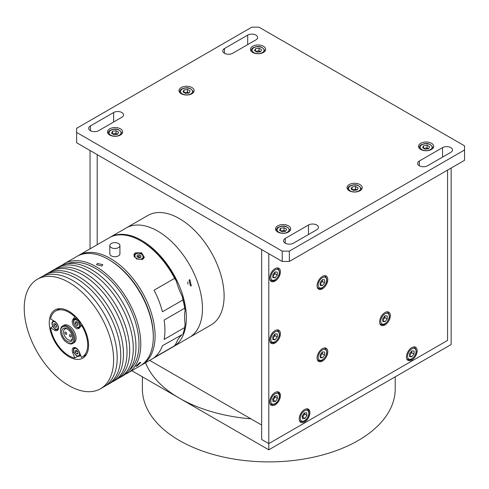 <?xml version="1.0" encoding="UTF-8"?>
<svg xmlns="http://www.w3.org/2000/svg" width="489" height="489" viewBox="0 0 489 489"><rect width="100%" height="100%" fill="white"/><g stroke="black" fill="none" stroke-linecap="round" stroke-linejoin="round"><path stroke-width="0.73" d="M131.792 370.699L268.803 449.807L451.145 344.531L451.145 168.045M90.037 248.846L90.037 150.496L268.803 253.705L268.803 443.615L447.569 340.405L268.803 443.615L261.652 439.483L268.803 443.615L268.803 449.807M261.652 439.483L261.652 425.033L149.665 360.381L261.652 425.033L261.652 249.579L261.652 439.483M447.569 340.405L447.569 170.105L447.569 340.405M198.675 327.129A63.203 36.492 60 0 1 189.371 337.453L211.022 324.959A63.203 36.492 60 0 0 220.325 314.629A63.203 36.492 60 0 0 204.659 242.202A63.203 36.492 60 0 0 147.819 215.484L126.168 227.984A63.203 36.492 60 0 1 183.008 254.702A63.203 36.492 60 0 1 198.675 327.129M97.189 154.628L97.189 244.714L97.189 154.628M317.068 357.948A7.586 4.377 -60 0 1 320.381 350.313A7.586 4.377 -60 0 1 326.224 348.284A7.586 4.377 -60 0 1 327.795 351.756A7.586 4.377 -60 0 1 324.482 359.391A7.586 4.377 -60 0 1 318.639 361.42A7.586 4.377 -60 0 1 317.068 357.948M406.451 356.915A7.586 4.377 -60 0 1 409.764 349.287A7.586 4.377 -60 0 1 415.607 347.251A7.586 4.377 -60 0 1 417.178 350.723A7.586 4.377 -60 0 1 413.865 358.358A7.586 4.377 -60 0 1 408.022 360.387A7.586 4.377 -60 0 1 406.451 356.915M299.195 418.841A7.586 4.377 -60 0 1 302.502 411.212A7.586 4.377 -60 0 1 308.351 409.177A7.586 4.377 -60 0 1 309.922 412.649A7.586 4.377 -60 0 1 306.609 420.283A7.586 4.377 -60 0 1 300.766 422.313A7.586 4.377 -60 0 1 299.195 418.841M269.696 401.811A7.586 4.377 -60 0 1 273.009 394.183A7.586 4.377 -60 0 1 278.852 392.147A7.586 4.377 -60 0 1 280.423 395.619A7.586 4.377 -60 0 1 277.11 403.254A7.586 4.377 -60 0 1 271.267 405.283A7.586 4.377 -60 0 1 269.696 401.811M269.696 339.886A7.586 4.377 -60 0 1 273.009 332.257A7.586 4.377 -60 0 1 278.852 330.222A7.586 4.377 -60 0 1 280.423 333.694A7.586 4.377 -60 0 1 277.11 341.328A7.586 4.377 -60 0 1 271.267 343.357A7.586 4.377 -60 0 1 269.696 339.886M269.696 277.96A7.586 4.377 -60 0 1 273.009 270.331A7.586 4.377 -60 0 1 278.852 268.296A7.586 4.377 -60 0 1 280.423 271.768A7.586 4.377 -60 0 1 277.11 279.402A7.586 4.377 -60 0 1 271.267 281.432A7.586 4.377 -60 0 1 269.696 277.96M317.068 285.704A7.586 4.377 -60 0 1 320.381 278.07A7.586 4.377 -60 0 1 326.224 276.041A7.586 4.377 -60 0 1 327.795 279.512A7.586 4.377 -60 0 1 324.482 287.141A7.586 4.377 -60 0 1 318.639 289.176A7.586 4.377 -60 0 1 317.068 285.704M379.635 321.823A7.586 4.377 -60 0 1 382.948 314.195A7.586 4.377 -60 0 1 388.792 312.159A7.586 4.377 -60 0 1 390.363 315.631A7.586 4.377 -60 0 1 387.05 323.266A7.586 4.377 -60 0 1 381.206 325.295A7.586 4.377 -60 0 1 379.635 321.823M316.713 225.013A5.813 3.356 0 0 0 308.492 225.013L285.252 238.43A5.813 3.356 0 0 0 283.547 240.808A5.813 3.356 0 0 0 287.135 243.907A5.813 3.356 0 0 0 293.473 243.18L316.713 229.763A5.813 3.356 0 0 0 318.412 227.391A5.813 3.356 0 0 0 316.713 225.013M450.785 147.611A5.813 3.356 0 0 0 442.563 147.611L419.324 161.028A5.813 3.356 0 0 0 417.618 163.399A5.813 3.356 0 0 0 421.206 166.498A5.813 3.356 0 0 0 427.545 165.771L450.785 152.354A5.813 3.356 0 0 0 452.49 149.982A5.813 3.356 0 0 0 450.785 147.611M255.93 35.11A5.813 3.356 0 0 0 247.709 35.11L224.469 48.527A5.813 3.356 0 0 0 222.764 50.905A5.813 3.356 0 0 0 226.358 54.004A5.813 3.356 0 0 0 232.691 53.277L255.93 39.86A5.813 3.356 0 0 0 257.636 37.482A5.813 3.356 0 0 0 255.93 35.11M121.859 112.519A5.813 3.356 0 0 0 113.637 112.519L90.398 125.936A5.813 3.356 0 0 0 88.692 128.307A5.813 3.356 0 0 0 92.287 131.413A5.813 3.356 0 0 0 98.619 130.679L121.859 117.262A5.813 3.356 0 0 0 123.564 114.891A5.813 3.356 0 0 0 121.859 112.519M109.701 135.019A7.586 4.377 0 0 0 117.971 135.966A7.586 4.377 0 0 0 122.653 131.92A7.586 4.377 0 0 0 120.428 128.827A7.586 4.377 0 0 0 112.164 127.873A7.586 4.377 0 0 0 107.482 131.92A7.586 4.377 0 0 0 109.701 135.019M252.715 52.451A7.586 4.377 0 0 0 260.979 53.399A7.586 4.377 0 0 0 265.661 49.352A7.586 4.377 0 0 0 263.443 46.259A7.586 4.377 0 0 0 255.172 45.306A7.586 4.377 0 0 0 250.496 49.352A7.586 4.377 0 0 0 252.715 52.451M277.74 232.03A7.586 4.377 0 0 0 286.01 232.984A7.586 4.377 0 0 0 290.686 228.938A7.586 4.377 0 0 0 288.467 225.839A7.586 4.377 0 0 0 280.203 224.891A7.586 4.377 0 0 0 275.521 228.938A7.586 4.377 0 0 0 277.74 232.03M349.25 190.747A7.586 4.377 0 0 0 357.514 191.7A7.586 4.377 0 0 0 362.196 187.654A7.586 4.377 0 0 0 359.971 184.555A7.586 4.377 0 0 0 351.707 183.607A7.586 4.377 0 0 0 347.025 187.654A7.586 4.377 0 0 0 349.25 190.747M420.754 149.469A7.586 4.377 0 0 0 429.018 150.416A7.586 4.377 0 0 0 433.7 146.37A7.586 4.377 0 0 0 431.481 143.271A7.586 4.377 0 0 0 423.211 142.323A7.586 4.377 0 0 0 418.529 146.37A7.586 4.377 0 0 0 420.754 149.469M181.211 93.735A7.586 4.377 0 0 0 189.475 94.683A7.586 4.377 0 0 0 194.157 90.636A7.586 4.377 0 0 0 191.932 87.543A7.586 4.377 0 0 0 183.668 86.59A7.586 4.377 0 0 0 178.986 90.636A7.586 4.377 0 0 0 181.211 93.735M282.208 251.126L289.36 251.126L289.36 261.45L464.55 160.3L464.55 145.856L258.974 27.164L251.823 27.164L76.632 128.307L76.632 142.757L282.208 261.45L282.208 251.126L76.632 132.44M289.36 261.45L282.208 261.45M289.36 251.126L464.55 149.982M395.21 376.823L395.21 388.914A126.406 72.977 180 0 1 337.654 450.118A126.406 72.977 180 0 1 208.491 453.052A126.406 72.977 180 0 1 142.397 388.914L142.397 376.823M250.93 418.841A126.406 72.977 180 0 1 145.539 362.765M108.118 133.68A6.95 4.016 180 0 1 108.112 133.521C108.521 131.669 109.261 130.581 110.349 130.245C115.777 127.886 119.664 128.98 122.018 133.521A6.95 4.016 180 0 1 122.012 133.68M112.488 131.254L116.009 130.71L118.589 132.201L117.647 134.237L114.12 134.781L111.541 133.289L112.488 131.254L112.488 133.839M112.629 133.919L116.009 133.393L116.009 130.71M116.009 133.393L117.507 134.255M112.922 134.09A3.16 1.822 180 0 1 117.494 134.261M179.628 92.397A6.95 4.016 180 0 1 179.622 92.238C180.025 90.386 180.771 89.298 181.853 88.967C187.281 86.602 191.175 87.696 193.522 92.238A6.95 4.016 180 0 1 193.522 92.397M183.992 89.976L187.519 89.426L190.099 90.917L189.151 92.953L185.631 93.497L183.045 92.005L183.992 89.976L183.992 92.555M184.133 92.635L187.519 92.109L187.519 89.426M187.519 92.109L189.011 92.977A3.16 1.822 180 0 0 184.426 92.806M251.132 51.113A6.95 4.016 180 0 1 251.126 50.954C251.529 49.102 252.275 48.014 253.357 47.684C258.785 45.318 262.679 46.412 265.032 50.954A6.95 4.016 180 0 1 265.026 51.113M255.496 48.692L259.023 48.142L261.603 49.633L260.655 51.669L257.135 52.213L254.555 50.728L255.496 48.692L255.496 51.272M255.637 51.351L259.023 50.825L259.023 48.142M259.023 50.825L260.515 51.693A3.16 1.822 180 0 0 255.936 51.522M272.825 276.047A3.16 1.822 120 0 0 273.852 275.111A3.16 1.822 120 0 0 274.971 272.232L274.971 271.994A3.16 1.822 -60 0 1 274.971 272.232L274.971 273.724L277.294 275.062L275.062 277.844L272.825 277.642L272.825 274.665L275.062 271.884L277.294 272.086L277.294 275.062M274.971 273.724L272.825 276.389M272.825 276.554L275.062 277.844M276.206 330.081A6.95 4.016 -60 0 1 277.868 330.381C280.729 333.853 279.726 337.771 274.867 342.129C274.036 342.899 272.715 342.997 270.912 342.422A6.95 4.016 -60 0 1 269.818 341.139M275.062 333.81L277.294 334.011L277.294 336.988L275.062 339.769L272.825 339.568L272.825 336.591L275.062 333.81M272.825 337.978A3.16 1.822 -60 0 0 274.965 333.932L274.971 335.65L277.294 336.988M274.971 335.65L272.825 338.315M272.825 338.48L275.062 339.769M272.776 399.929A3.16 1.822 120 0 0 274.158 398.541A3.16 1.822 120 0 0 274.83 397.068A3.16 1.822 120 0 0 274.971 395.974M272.642 399.073L274.635 396.023L277.049 395.668L277.477 398.364L275.49 401.408L273.07 401.762L272.642 399.073M274.989 395.974L275.154 397.019L277.477 398.364M275.154 397.019L273.162 400.069L275.49 401.408M273.162 400.069L272.807 400.118M386.145 312.019A6.95 4.016 -60 0 1 387.808 312.324C390.668 315.796 389.666 319.708 384.806 324.066C383.975 324.837 382.655 324.934 380.852 324.366A6.95 4.016 -60 0 1 379.757 323.076M382.765 319.916A3.16 1.822 120 0 0 383.792 318.975A3.16 1.822 120 0 0 384.91 316.096L384.91 317.587L382.765 320.258M385.002 315.753L387.233 315.949L387.233 318.932L385.002 321.707L382.765 321.511L382.765 318.528L385.002 315.753M384.91 317.587L387.233 318.932M382.765 320.417L385.002 321.707M323.577 348.144A6.95 4.016 -60 0 1 325.24 348.443C328.101 351.915 327.098 355.833 322.239 360.191C321.407 360.961 320.093 361.059 318.284 360.485A6.95 4.016 -60 0 1 317.196 359.195M322.434 351.872L324.665 352.074L324.665 355.051L322.434 357.832L320.197 357.63L320.197 354.653L322.434 351.872M320.197 356.035A3.16 1.822 -60 0 0 322.337 351.994L322.343 353.712L324.665 355.051M322.343 353.712L320.197 356.377M320.197 356.542L322.434 357.832M323.577 275.894A6.95 4.016 -60 0 1 325.24 276.199C328.101 279.671 327.098 283.583 322.239 287.942C321.407 288.712 320.093 288.816 318.284 288.241A6.95 4.016 -60 0 1 317.196 286.951M320.197 283.791A3.16 1.822 120 0 0 321.224 282.856A3.16 1.822 120 0 0 322.343 279.977L322.343 279.739A3.16 1.822 -60 0 1 322.343 279.977L322.343 281.462L324.665 282.807L322.434 285.588L320.197 285.387L320.197 282.404L322.434 279.629L324.665 279.824L324.665 282.807M322.343 281.462L320.197 284.133M320.197 284.292L322.434 285.588M276.157 230.692A6.95 4.016 180 0 1 276.151 230.539C276.56 228.687 277.3 227.599 278.388 227.263C283.816 224.903 287.703 225.997 290.056 230.539A6.95 4.016 180 0 1 290.05 230.692M280.527 228.271L284.048 227.727L286.627 229.219L285.686 231.254L282.159 231.798L279.58 230.307L280.527 228.271L280.527 230.851M280.668 230.936L284.048 230.411L284.048 227.727M284.048 230.411L285.545 231.273M280.961 231.108A3.16 1.822 180 0 1 285.527 231.279M347.661 189.408A6.95 4.016 180 0 1 347.661 189.255C348.064 187.403 348.81 186.315 349.892 185.979C355.32 183.619 359.213 184.714 361.56 189.255A6.95 4.016 180 0 1 361.554 189.408M352.031 186.987L355.552 186.443L358.137 187.935L357.19 189.97L353.663 190.514L351.084 189.023L352.031 186.987L352.031 189.567M352.172 189.653L355.552 189.127L355.552 186.443M355.552 189.127L357.049 189.989M352.465 189.824A3.16 1.822 180 0 1 357.037 189.995M419.171 148.124A6.95 4.016 180 0 1 419.165 147.971C419.568 146.119 420.314 145.031 421.396 144.695C426.824 142.336 430.717 143.43 433.071 147.971A6.95 4.016 180 0 1 433.065 148.124M423.535 145.704L427.062 145.16L429.642 146.651L428.694 148.687L425.173 149.231L422.594 147.739L423.535 145.704L423.535 148.283M423.676 148.369L427.062 147.843L427.062 145.16M427.062 147.843L428.553 148.705A3.16 1.822 180 0 0 423.975 148.54M412.96 347.111A6.95 4.016 -60 0 1 414.623 347.416C417.484 350.888 416.481 354.8 411.616 359.158C410.791 359.928 409.47 360.026 407.667 359.458A6.95 4.016 -60 0 1 406.573 358.168M411.714 350.961A3.16 1.822 -60 0 1 411.726 351.188L411.726 352.679L410.607 354.067A3.16 1.822 120 0 0 411.726 351.188L411.726 350.955M409.58 355.008A3.16 1.822 120 0 0 410.607 354.067L409.58 355.35M411.817 350.839L414.049 351.041L414.049 354.024L411.817 356.799L409.58 356.603L409.58 353.62L411.817 350.839M411.726 352.679L414.049 354.024M409.58 355.509L411.817 356.799M305.698 409.036A6.95 4.016 -60 0 1 307.361 409.336C308.846 410.026 309.317 411.921 308.779 415.027C306.731 420.228 303.944 422.349 300.411 421.377A6.95 4.016 -60 0 1 299.317 420.094M302.141 416.102L304.127 413.052L306.548 412.704L306.976 415.393L304.983 418.437L302.569 418.792L302.141 416.102M304.482 413.003L304.647 414.049L306.976 415.393M304.647 414.049L302.66 417.099L304.983 418.437M302.66 417.099L302.306 417.148M304.464 413.003A3.16 1.822 -60 0 1 304.323 414.097A3.16 1.822 -60 0 1 302.275 416.958M68.925 385.619A63.203 36.492 60 0 1 27.635 329.922A63.203 36.492 60 0 1 37.323 279.28A63.203 36.492 60 0 1 68.925 282.41A63.203 36.492 60 0 1 110.214 338.107A63.203 36.492 60 0 1 100.526 388.749A63.203 36.492 60 0 1 68.925 385.619M37.323 279.28L40.899 277.214A63.203 36.492 60 0 1 72.5 280.344A63.203 36.492 60 0 1 113.79 336.041A63.203 36.492 60 0 1 104.102 386.689L100.526 388.749M85.936 355.222A27.812 16.058 60 0 1 85.202 355.271M68.925 311.31A27.812 16.058 60 0 1 87.091 335.815A27.812 16.058 60 0 1 82.83 358.101A27.812 16.058 60 0 1 68.925 356.719A27.812 16.058 60 0 1 50.758 332.214A27.812 16.058 60 0 1 55.019 309.934A27.812 16.058 60 0 1 68.925 311.31M58.662 309.292A27.812 16.058 60 0 1 59.065 308.675M42.739 276.273A63.203 36.492 60 0 1 44.475 275.154A63.203 36.492 60 0 1 76.076 278.284A63.203 36.492 60 0 1 117.366 333.975A63.203 36.492 60 0 1 107.678 384.623A63.203 36.492 60 0 1 105.838 385.564M44.475 275.154L47.158 273.602A63.203 36.492 60 0 1 78.76 276.731A63.203 36.492 60 0 1 120.049 332.428A63.203 36.492 60 0 1 110.361 383.076L107.678 384.623M48.998 272.66A63.203 36.492 60 0 1 50.734 271.542A63.203 36.492 60 0 1 82.335 274.671A63.203 36.492 60 0 1 123.619 330.362A63.203 36.492 60 0 1 113.937 381.01A63.203 36.492 60 0 1 112.097 381.952M50.734 271.542L53.411 269.989A63.203 36.492 60 0 1 85.013 273.119A63.203 36.492 60 0 1 126.303 328.816A63.203 36.492 60 0 1 116.614 379.464L113.937 381.01M55.251 269.048A63.203 36.492 60 0 1 56.987 267.929A63.203 36.492 60 0 1 88.588 271.059A63.203 36.492 60 0 1 129.878 326.75A63.203 36.492 60 0 1 120.19 377.398A63.203 36.492 60 0 1 118.35 378.339M56.987 267.929L59.67 266.377A63.203 36.492 60 0 1 91.272 269.506A63.203 36.492 60 0 1 132.562 325.203A63.203 36.492 60 0 1 122.873 375.852L120.19 377.398M109.64 237.538A63.203 36.492 60 0 1 110.08 237.275A63.203 36.492 60 0 1 158.784 254.207A63.203 36.492 60 0 1 186.376 317.813A63.203 36.492 60 0 1 173.283 346.744A63.203 36.492 60 0 1 172.831 346.994M110.08 237.275L126.168 227.984A63.203 36.492 60 0 1 174.873 244.916A63.203 36.492 60 0 1 202.464 308.522A63.203 36.492 60 0 1 189.371 337.453L173.283 346.744M189.054 280.001L189.897 279.732L191.285 285.759L190.459 286.028L189.054 280.001M187.978 284.158L187.782 281.939M164.921 330.197A63.203 36.492 60 0 1 164.127 339.415L184.689 327.544L185.08 323.895A50.563 29.193 60 0 1 185.08 310.234L184.689 308.198L164.127 320.063A63.203 36.492 60 0 1 164.921 330.197M77.916 255.875A63.203 36.492 60 0 1 78.796 255.337A63.203 36.492 60 0 1 127.501 272.269A63.203 36.492 60 0 1 155.092 335.876A63.203 36.492 60 0 1 141.999 364.806A63.203 36.492 60 0 1 141.095 365.301M141.999 364.806L172.391 347.263A63.203 36.492 -120 0 0 174.616 345.778L176.309 342.966A50.563 29.193 -120 0 1 182.22 334.555L162.44 345.729A63.203 36.492 60 0 1 154.059 357.648L174.616 345.778M182.996 333.859A63.203 36.492 -120 0 0 184.689 327.544M142.776 259.311L136.584 259.048L133.784 254.726L135.319 252.856L141.584 252.825L144.341 257.33L142.776 259.311M184.689 308.198A63.203 36.492 -120 0 0 182.996 299.928L182.22 296.273A61.938 35.758 60 0 1 185.08 310.234M182.22 296.273A50.563 29.193 60 0 1 176.309 281.028L174.616 278.333L154.059 290.203A63.203 36.492 60 0 1 162.44 311.793L182.996 299.928M174.616 278.333A63.203 36.492 -120 0 0 140.789 240.918L141.682 241.438A61.938 35.758 60 0 1 176.309 281.028M140.789 240.918A63.203 36.492 -120 0 0 109.188 237.788L78.796 255.337M153.302 335.876L153.302 336.903A63.203 36.492 -120 0 0 108.613 259.5L109.505 260.014A61.938 35.758 60 0 1 153.302 335.876A61.938 35.758 -120 0 0 109.059 259.763M134.396 257.226A4.804 3.362 -166.1 0 1 134.23 255.558L135.086 254.139C141.058 251.095 143.9 255.533 143.558 257.862A4.804 3.362 -166.1 0 1 142.782 259.127A4.804 3.362 -166.1 0 1 142.018 259.653M139.182 254.745L140.954 255.845L140.771 257.373L138.821 257.801L137.048 256.694L137.226 255.166L139.182 254.745L138.748 256.493L140.319 257.471M140.563 257.422L140.954 255.845M137.25 256.823L138.748 256.493M134.23 255.558A4.804 3.362 -166.1 0 1 135.007 254.286M137.323 256.866A1.895 1.326 -166.1 0 1 140.154 257.507M62.176 265.148A63.203 36.492 60 0 1 64.499 263.589A63.203 36.492 60 0 1 113.203 280.527A63.203 36.492 60 0 1 140.789 344.128A63.203 36.492 60 0 1 127.696 373.064L140.215 365.839A63.203 36.492 -120 0 0 153.302 336.903M139.444 362.759L140.82 362.41L137.213 365.943L135.899 366.371L139.444 362.759M127.696 373.064A63.203 36.492 60 0 1 125.196 374.299M129.084 370.454A61.938 35.758 -120 0 0 138.998 344.128A61.938 35.758 -120 0 0 113.949 283.956A61.938 35.758 -120 0 0 67.445 263.699M97.439 263.43L102.831 264.69L101.908 266.01L96.51 264.69L97.439 263.43M108.613 259.5A63.203 36.492 -120 0 0 77.011 256.37L64.499 263.589M52.861 326.511L50.55 327.844L54.627 330.197A5.434 3.136 -120 0 0 57.341 330.466A5.434 3.136 -120 0 0 58.173 326.108A5.434 3.136 -120 0 0 54.627 321.322L50.55 318.969A26.547 15.324 -120 0 1 55.654 311.028A26.547 15.324 -120 0 1 74.786 316.805L72.745 319.702A5.434 3.136 -120 0 0 72.745 324.14A5.434 3.136 -120 0 0 78.796 328.547A5.434 3.136 -120 0 0 79.407 327.985L82.073 324.72M50.55 327.844A26.547 15.324 -120 0 0 52.671 335.466A26.547 15.324 -120 0 0 74.786 357.991L77.794 356.249M73.833 352.117L72.745 352.74A5.434 3.136 -120 0 1 73.356 347.74A5.434 3.136 -120 0 1 79.407 352.147L81.443 357.392A26.547 15.324 -120 0 0 82.201 357.007A26.547 15.324 -120 0 0 85.184 332.563A26.547 15.324 -120 0 0 81.443 325.087M80.844 355.858A26.547 15.324 60 0 1 79.909 355.778M72.745 352.74L74.786 357.991M74.786 316.805L75.489 316.401M76.681 317.63A5.434 3.136 -120 0 0 76.516 318.046M72.5 338.144A7.586 4.377 -120 0 0 69.194 330.509A7.586 4.377 -120 0 0 63.344 328.48A7.586 4.377 -120 0 0 61.773 331.952A7.586 4.377 -120 0 0 65.086 339.586A7.586 4.377 -120 0 0 70.929 341.615A7.586 4.377 -120 0 0 72.5 338.144M60.526 331.23A9.352 5.403 -120 0 0 67.14 342.685A9.352 5.403 -120 0 0 73.753 338.865A9.352 5.403 -120 0 0 67.14 327.41A9.352 5.403 -120 0 0 60.526 331.23L60.526 330.607A10.11 5.837 60 0 1 62.616 325.98A10.11 5.837 60 0 1 70.41 328.687A10.11 5.837 60 0 1 74.823 338.865A10.11 5.837 60 0 1 72.733 343.498A10.11 5.837 60 0 1 67.671 342.997L67.14 342.685M72.733 343.498L73.98 342.771A10.11 5.837 -120 0 0 76.076 338.144A10.11 5.837 -120 0 0 71.663 327.966A10.11 5.837 -120 0 0 63.87 325.258L62.616 325.98M66.693 333.755A1.265 0.727 -120 0 0 66.137 332.483A1.265 0.727 -120 0 0 65.165 332.147A1.265 0.727 -120 0 0 64.903 332.728A1.265 0.727 -120 0 0 65.453 333.999A1.265 0.727 -120 0 0 66.431 334.335A1.265 0.727 -120 0 0 66.693 333.755M71.162 336.34A1.265 0.727 -120 0 0 70.612 335.063A1.265 0.727 -120 0 0 69.634 334.727A1.265 0.727 -120 0 0 69.371 335.307A1.265 0.727 -120 0 0 69.927 336.579A1.265 0.727 -120 0 0 70.899 336.915A1.265 0.727 -120 0 0 71.162 336.34M67.604 329.146A6.32 3.649 -120 0 0 64.872 329.06A6.32 3.649 -120 0 0 63.564 331.952A6.32 3.649 -120 0 0 66.321 338.309A6.32 3.649 -120 0 0 71.192 340.002A6.32 3.649 -120 0 0 72.482 337.593M75.288 321.841L76.645 321.762L77.971 323.455L77.934 325.222L76.577 325.301L75.257 323.608L75.288 321.841M77.953 324.513L76.577 325.301M77.965 323.755L77.042 322.581L75.257 323.608M77.965 323.712A1.895 1.094 60 0 1 77.183 322.453M75.288 350.442L76.645 350.368L77.971 352.056L77.934 353.828L76.577 353.902L75.257 352.214L75.288 350.442M77.953 353.113L76.577 353.902M77.965 352.355L77.042 351.181L75.257 352.214M53.839 323.761L55.196 323.681L56.516 325.368L56.486 327.141L55.129 327.214L53.802 325.527L53.839 323.761M56.498 326.426L55.129 327.214M56.51 325.668L55.593 324.494L53.802 325.527M109.811 245.564L109.811 253.822A5.055 2.922 0 0 0 116.217 256.633A5.055 2.922 0 0 0 119.927 253.822L119.927 245.564A5.055 2.922 0 0 0 113.515 242.752A5.055 2.922 0 0 0 109.811 245.564A5.055 2.922 0 0 0 116.217 248.375A5.055 2.922 0 0 0 119.927 245.564M308.492 234.512L308.492 225.013M442.563 157.103L442.563 147.611M247.709 44.609L247.709 35.11M113.637 122.012L113.637 112.519M90.398 130.679L90.398 125.936M224.469 53.277L224.469 48.527M419.324 165.771L419.324 161.028M285.252 243.18L285.252 238.43M119.31 135.196A6.002 3.466 0 0 0 119.31 130.294A6.002 3.466 0 0 0 110.82 130.294A6.002 3.466 0 0 0 110.82 135.196A6.002 3.466 0 0 0 119.31 135.196M190.82 93.912A6.002 3.466 0 0 0 190.82 89.01A6.002 3.466 0 0 0 182.324 89.01A6.002 3.466 0 0 0 182.324 93.912A6.002 3.466 0 0 0 190.82 93.912M262.324 52.629A6.002 3.466 0 0 0 262.324 47.726A6.002 3.466 0 0 0 253.834 47.726A6.002 3.466 0 0 0 253.834 52.629A6.002 3.466 0 0 0 262.324 52.629M275.062 279.769A6.002 3.466 120 0 0 279.305 272.416A6.002 3.466 120 0 0 275.062 269.965A6.002 3.466 120 0 0 270.814 277.318A6.002 3.466 120 0 0 275.062 279.769M276.206 268.155A6.95 4.016 -60 0 1 277.868 268.455C280.729 271.927 279.726 275.845 274.867 280.203C274.036 280.973 272.715 281.071 270.912 280.497A6.95 4.016 -60 0 1 269.818 279.207M275.062 341.695A6.002 3.466 120 0 0 279.305 334.342A6.002 3.466 120 0 0 275.062 331.89A6.002 3.466 120 0 0 270.814 339.244A6.002 3.466 120 0 0 275.062 341.695M279.036 398.132A6.002 3.466 120 0 0 276.542 393.266A6.002 3.466 120 0 0 271.083 399.299A6.002 3.466 120 0 0 273.577 404.165A6.002 3.466 120 0 0 279.036 398.132M276.206 392.007A6.95 4.016 -60 0 1 277.868 392.306C279.347 392.997 279.818 394.892 279.28 397.997C277.232 403.199 274.445 405.314 270.912 404.348A6.95 4.016 -60 0 1 269.818 403.064M385.002 323.632A6.002 3.466 120 0 0 389.244 316.279A6.002 3.466 120 0 0 385.002 313.828A6.002 3.466 120 0 0 380.754 321.181A6.002 3.466 120 0 0 385.002 323.632M322.434 359.757A6.002 3.466 120 0 0 326.676 352.404A6.002 3.466 120 0 0 322.434 349.953A6.002 3.466 120 0 0 318.186 357.306A6.002 3.466 120 0 0 322.434 359.757M322.434 287.508A6.002 3.466 120 0 0 326.676 280.154A6.002 3.466 120 0 0 322.434 277.703A6.002 3.466 120 0 0 318.186 285.056A6.002 3.466 120 0 0 322.434 287.508M287.349 232.214A6.002 3.466 -0 0 0 287.349 227.312A6.002 3.466 -0 0 0 278.858 227.312A6.002 3.466 -0 0 0 278.858 232.214A6.002 3.466 -0 0 0 287.349 232.214M358.859 190.93A6.002 3.466 -0 0 0 358.859 186.028A6.002 3.466 -0 0 0 350.362 186.028A6.002 3.466 -0 0 0 350.362 190.93A6.002 3.466 -0 0 0 358.859 190.93M430.363 149.646A6.002 3.466 -0 0 0 430.363 144.744A6.002 3.466 -0 0 0 421.873 144.744A6.002 3.466 -0 0 0 421.873 149.646A6.002 3.466 -0 0 0 430.363 149.646M411.817 358.724A6.002 3.466 120 0 0 416.06 351.371A6.002 3.466 120 0 0 411.817 348.92A6.002 3.466 120 0 0 407.569 356.273A6.002 3.466 120 0 0 411.817 358.724M308.535 415.161A6.002 3.466 120 0 0 306.041 410.295A6.002 3.466 120 0 0 300.576 416.328A6.002 3.466 120 0 0 303.07 421.194A6.002 3.466 120 0 0 308.535 415.161M142.378 258.375A4.169 2.922 13.9 0 0 141.345 254.121A4.169 2.922 13.9 0 0 135.624 254.17A4.169 2.922 13.9 0 0 136.657 258.418A4.169 2.922 13.9 0 0 142.378 258.375M55.929 329.445L54.627 330.197M76.559 317.502L72.745 319.702M79.139 326.756A4.169 2.408 -120 0 0 78.142 321.499A4.169 2.408 -120 0 0 74.09 320.313A4.169 2.408 -120 0 0 75.086 325.564A4.169 2.408 -120 0 0 79.139 326.756M74.157 319.568A4.804 2.775 60 0 1 74.658 319.115A4.804 2.775 60 0 1 79.157 321.395A4.804 2.775 60 0 1 79.964 326.982A4.804 2.775 60 0 1 79.462 327.434L80.013 327.117M79.139 355.356A4.169 2.408 -120 0 0 78.142 350.106A4.169 2.408 -120 0 0 74.09 348.914A4.169 2.408 -120 0 0 75.086 354.164A4.169 2.408 -120 0 0 79.139 355.356M74.157 348.168A4.804 2.775 60 0 1 74.658 347.716A4.804 2.775 60 0 1 75.013 347.563M80.373 354.647A4.804 2.775 60 0 1 79.964 355.589A4.804 2.775 60 0 1 79.462 356.035L80.648 355.35M57.684 328.669A4.169 2.408 -120 0 0 56.687 323.418A4.169 2.408 -120 0 0 52.641 322.227A4.169 2.408 -120 0 0 53.631 327.477A4.169 2.408 -120 0 0 57.684 328.669M52.702 321.481A4.804 2.775 60 0 1 53.203 321.029A4.804 2.775 60 0 1 53.778 320.833M58.319 329.121A4.804 2.775 60 0 1 58.008 329.348L58.301 329.183M277.018 267.966L277.868 268.455M270.069 280.008L270.912 280.497M277.018 391.823L277.868 392.306M270.069 403.865L270.912 404.348M82.201 357.007L86.345 354.611M55.654 311.028L59.799 308.632M72.396 339.311L71.192 340.002M66.076 328.363L64.872 329.06M76.877 317.838L74.028 319.672C71.663 322.263 76.755 329.525 79.462 327.434M74.945 347.551L74.028 348.278C71.663 350.87 76.755 358.125 79.462 356.035M53.668 320.766L52.58 321.591C50.208 324.183 55.3 331.444 58.008 329.348"/></g></svg>
